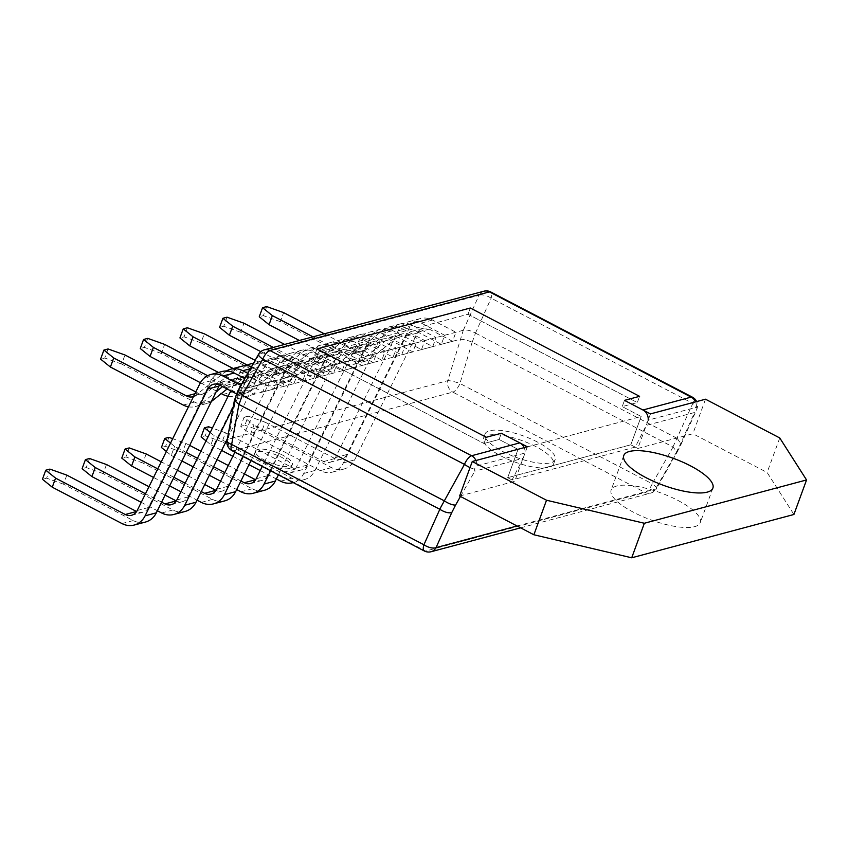 <?xml version="1.0" encoding="UTF-8"?>
<svg xmlns="http://www.w3.org/2000/svg" width="849" height="849" viewBox="0 0 849 849"><rect width="100%" height="100%" fill="white"/><g stroke="black" fill="none" stroke-linecap="round" stroke-linejoin="round"><path stroke-width="0.64" stroke-dasharray="4.25 3.18" d="M677.895 500.411A47.438 14.369 -159.9 0 1 700.245 522.644A47.438 14.369 -159.9 0 1 633.492 512.265A47.438 14.369 -159.9 0 1 611.142 490.032A47.438 14.369 -159.9 0 1 677.895 500.411M650.451 413.909L637.811 448.452L630.807 444.791L641.165 416.488L622.211 406.597L624.493 400.367L622.211 406.597L637.302 402.564L468.032 314.247L470.314 308.017L468.032 314.247L314.714 355.179L316.995 348.95L314.714 355.179L483.983 443.507L314.714 355.179L468.032 314.247L637.302 402.564L639.584 396.334L637.302 402.564L622.211 406.597L641.165 416.488L518.039 449.365L499.085 439.474L501.356 433.245L499.085 439.474L483.983 443.507L486.265 437.277L483.983 443.507L499.085 439.474L518.039 449.365L507.681 477.669L630.807 444.791L641.165 416.488L518.039 449.365L507.681 477.669L514.685 481.33L459.627 496.028M637.811 448.452L692.869 433.743L767.125 472.49L793.911 514.483M527.325 446.797L514.685 481.33M705.508 399.21L692.869 433.743M779.753 437.957L767.125 472.49M535.921 446.648A37.324 11.302 20.1 0 0 483.41 438.477A37.324 11.302 20.1 0 0 500.995 455.966A37.324 11.302 20.1 0 0 553.506 464.138A37.324 11.302 20.1 0 0 535.921 446.648M289.191 468.499A19.612 5.943 -159.9 0 1 267.371 464.201A19.612 5.943 -159.9 0 1 254.679 453.355A19.612 5.943 -159.9 0 1 257.003 451.7A19.612 5.943 -159.9 0 1 278.822 455.998A19.612 5.943 -159.9 0 1 291.515 466.833A19.612 5.943 -159.9 0 1 289.191 468.499M472.15 342.179L459.956 383.493L652.223 483.813A9.488 3.587 -62.4 0 1 645.081 492.441L425.593 551.054L233.326 450.734L452.825 392.132L645.081 492.441A9.488 8.299 -105 0 0 650.642 493.12A9.488 8.299 -105 0 0 655.545 489.024L676.101 452.708L677.109 452.156L673.055 447.02L472.15 342.179C467.099 340.099 463.055 339.144 460.009 339.324L235.619 399.242L234.441 400.208M472.203 342.211L475.461 333.116C470.622 330.473 466.579 329.529 463.331 330.261L237.922 390.72M672.939 446.945L692.837 403.402A9.488 4.266 -155.8 0 1 696.711 409.494A9.488 4.266 -155.8 0 1 696.403 409.982L694.599 412.487L646.248 425.391L635.222 447.094L512.085 479.972L523.122 458.269L474.782 471.184L474.612 469.2A2.515 0.945 -62.4 0 1 476.82 465.91L525.043 453.037L523.122 458.269M475.525 333.148L677.162 438.36M635.222 447.094L630.807 444.791L507.681 477.669L512.085 479.972M524.162 447.635A9.488 8.299 75 0 1 525.043 453.037M696.403 409.982A2.515 0.945 -62.4 0 0 696.382 407.287L648.169 420.159L646.248 425.391M677.279 438.434L681.131 444.218L679.943 445.163L694.599 412.487M537.587 442.117A37.324 11.302 20.1 0 0 485.066 433.956A37.324 11.302 20.1 0 0 502.65 451.445A37.324 11.302 20.1 0 0 555.172 459.606A37.324 11.302 20.1 0 0 537.587 442.117M281.051 454.364A19.612 5.943 20.1 0 1 292.343 464.573A19.612 5.943 20.1 0 1 290.018 466.228A19.612 5.943 -159.9 0 1 268.199 461.93A19.612 5.943 -159.9 0 1 255.507 451.095A19.612 5.943 -159.9 0 1 257.831 449.429A19.612 5.943 20.1 0 1 270.725 450.586A19.612 5.943 20.1 0 1 281.051 454.364A62.37 62.37 0 0 0 270.725 450.586M145.444 522.05A20.875 18.264 -105 0 1 133.229 520.554L63.505 484.185L66.827 475.122M219.583 385.032A10.75 9.413 75 0 1 224.603 381.307A10.75 9.413 75 0 1 230.907 382.071L254.265 394.265L257.587 385.202L244.82 378.537M221.992 371.522A20.875 18.264 -105 0 0 211.104 380.745L148.448 507.522A10.75 9.413 75 0 1 142.834 512.265A10.75 9.413 75 0 1 136.615 511.544M49.911 469.104L46.589 478.157L42.45 479.261M63.505 484.185L46.589 478.157M236.722 393.978L243.026 397.268L246.337 388.205L240.936 385.393M257.587 385.202L246.337 388.205M254.265 394.265L243.026 397.268M185.114 511.459A20.875 18.264 -105 0 1 172.888 509.973L103.175 473.593L106.486 464.53M227.458 438.593L258.658 375.46A10.75 9.413 75 0 1 264.272 370.716A10.75 9.413 75 0 1 270.566 371.48L293.934 383.674L297.246 374.611L273.877 362.417A20.875 18.264 -105 0 0 261.662 360.931A20.875 18.264 -105 0 0 250.773 370.153L188.107 496.93A10.75 9.413 75 0 1 182.503 501.674A10.75 9.413 75 0 1 176.284 500.952M165.088 495.116L148.968 486.7M89.57 458.513L86.258 467.566L82.109 468.68M103.175 473.593L86.258 467.566M161.607 502.162L145.487 493.757M141.242 502.332L157.362 510.737M246.284 365.686A20.875 18.264 -105 0 0 239.524 373.157L230.769 390.869M233.125 407.371L247.409 378.463A10.75 9.413 75 0 1 253.023 373.719A10.75 9.413 75 0 1 259.316 374.483L282.685 386.677L285.996 377.614L262.628 365.42A20.875 18.264 -105 0 0 253.373 363.436M297.246 374.611L285.996 377.614M293.934 383.674L282.685 386.677M224.773 500.868A20.875 18.264 -105 0 1 212.547 499.382L142.834 463.002L146.145 453.939M251.028 460.561L298.317 364.868A10.75 9.413 75 0 1 303.931 360.125A10.75 9.413 75 0 1 310.225 360.889L333.593 373.082L336.904 364.019L313.546 351.826A20.875 18.264 -105 0 0 301.321 350.34A20.875 18.264 -105 0 0 290.432 359.562L227.765 486.339A10.75 9.413 75 0 1 222.162 491.083A10.75 9.413 75 0 1 215.943 490.361M204.758 484.524L188.637 476.109M177.388 470.24L161.268 461.835M129.228 447.922L125.917 456.974L121.778 458.089M142.834 463.002L125.917 456.974M201.266 491.571L185.146 483.166M173.896 477.297L157.776 468.881M153.542 477.456L169.662 485.872M180.911 491.741L197.032 500.157M243.26 456.507L287.079 367.872A10.75 9.413 75 0 1 292.682 363.128A10.75 9.413 75 0 1 298.975 363.892L322.344 376.086L325.666 367.023L302.297 354.829A20.875 18.264 -105 0 0 290.071 353.343A20.875 18.264 -105 0 0 279.183 362.565L234.908 452.146M336.904 364.019L325.666 367.023M333.593 373.082L322.344 376.086M264.432 490.276A20.875 18.264 -105 0 1 252.206 488.791L182.493 452.411L185.804 443.358L172.708 438.689M278.398 474.835L337.987 354.277A10.75 9.413 75 0 1 343.59 349.533A10.75 9.413 75 0 1 349.894 350.297L373.252 362.491L376.574 353.428L353.205 341.234A20.875 18.264 -105 0 0 340.98 339.749A20.875 18.264 -105 0 0 330.091 348.971L267.435 475.748A10.75 9.413 75 0 1 261.821 480.492A10.75 9.413 75 0 1 255.602 479.77M244.416 473.933L228.296 465.517M217.047 459.649L200.926 451.243M189.677 445.375L185.804 443.358M168.898 437.331L165.576 446.383L161.437 447.497M182.493 452.411L165.576 446.383M170.522 443.093L174.565 446.362L186.196 452.421M240.925 480.99L224.805 472.575M213.555 466.706L197.435 458.29M166.383 451.488L171.243 455.414L174.565 446.362M171.243 455.414L181.951 460.996M193.201 466.865L209.321 475.281M220.57 481.15L236.691 489.565M270.629 470.792L326.738 357.28A10.75 9.413 75 0 1 332.341 352.537A10.75 9.413 75 0 1 338.645 353.301L362.003 365.494L365.325 356.431L341.956 344.238A20.875 18.264 -105 0 0 329.73 342.752A20.875 18.264 -105 0 0 318.842 351.974L262.277 466.43M376.574 353.428L365.325 356.431M373.252 362.491L362.003 365.494M225.473 432.767L295.187 469.136A10.75 9.413 75 0 0 301.48 469.9A10.75 9.413 75 0 0 307.094 465.156L369.75 338.38A20.875 18.264 -105 0 1 380.649 329.157A20.875 18.264 -105 0 1 392.864 330.654L416.233 342.837L412.922 351.9L389.553 339.706A10.75 9.413 75 0 0 383.26 338.942A10.75 9.413 75 0 0 377.646 343.686L314.979 470.463A20.875 18.264 -105 0 1 304.091 479.685A20.875 18.264 -105 0 1 291.876 478.199L222.151 441.82L225.473 432.767L212.367 428.098M208.557 426.739L205.246 435.802L201.096 436.906M222.151 441.82L205.246 435.802M210.181 432.502L214.224 435.77L225.855 441.83M304.091 479.685L293.234 482.582A20.875 18.264 -105 0 0 303.74 473.466L366.397 346.689A10.75 9.413 75 0 1 372.011 341.945A10.75 9.413 75 0 1 378.304 342.709L401.673 354.903L404.984 345.84L381.615 333.657A20.875 18.264 -105 0 0 369.4 332.161A20.875 18.264 -105 0 0 358.511 341.383L295.845 468.16A10.75 9.413 75 0 1 290.241 472.904A10.75 9.413 75 0 1 283.937 472.14L226.948 442.403M206.042 440.896L210.913 444.823L214.224 435.77M210.913 444.823L221.61 450.405M232.859 456.284L248.98 464.69M260.229 470.558L276.349 478.974M416.233 342.837L404.984 345.84M412.922 351.9L401.673 354.903M265.132 422.176L334.846 458.545A10.75 9.413 75 0 0 341.149 459.309A10.75 9.413 75 0 0 346.753 454.565L409.42 327.788A20.875 18.264 -105 0 1 420.308 318.577A20.875 18.264 -105 0 1 432.523 320.062L455.892 332.246L452.581 341.309L429.212 329.115A10.75 9.413 75 0 0 422.919 328.351A10.75 9.413 75 0 0 417.305 333.095L354.649 459.871A20.875 18.264 -105 0 1 343.76 469.094A20.875 18.264 -105 0 1 331.534 467.608L261.821 431.228L265.132 422.176L248.216 416.148L244.905 425.211L240.755 426.315L250.572 434.232L253.883 425.179L244.077 417.252L240.755 426.315M261.821 431.228L244.905 425.211M248.216 416.148L244.077 417.252M250.572 434.232L320.285 470.611A20.875 18.264 -105 0 0 332.511 472.097A20.875 18.264 -105 0 0 343.399 462.875L406.055 336.098A10.75 9.413 75 0 1 411.669 331.354A10.75 9.413 75 0 1 417.963 332.118L441.331 344.312L444.643 335.249L421.284 323.066A20.875 18.264 -105 0 0 409.059 321.58A20.875 18.264 -105 0 0 398.17 330.792L335.504 457.569A10.75 9.413 75 0 1 329.9 462.312A10.75 9.413 75 0 1 323.607 461.548L253.883 425.179M455.892 332.246L444.643 335.249M452.581 341.309L441.331 344.312M211.401 401.428A20.875 18.264 -105 0 1 206.71 403.53A20.875 18.264 -105 0 1 194.495 402.044L121.662 364.041L124.973 354.978M227.108 388.959L241.36 377.572A10.75 9.413 75 0 1 244.438 376.011A10.75 9.413 75 0 1 250.731 376.776L274.1 388.969L277.411 379.906L254.053 367.713A20.875 18.264 -105 0 0 251.559 366.641M241.827 366.227A20.875 18.264 -105 0 0 235.863 369.251L207.177 392.185A10.75 9.413 75 0 1 204.1 393.745A10.75 9.413 75 0 1 197.806 392.981L195.811 391.941M108.056 348.96L104.745 358.013L100.596 359.116M121.662 364.041L104.745 358.013M226.45 370.981A20.875 18.264 -105 0 0 224.614 372.255L195.928 395.188A10.75 9.413 75 0 1 193.54 396.536M222.576 386.592L230.121 380.575A10.75 9.413 75 0 1 233.188 379.015A10.75 9.413 75 0 1 239.482 379.779L262.85 391.973L266.172 382.91L247.781 373.316M188.457 406.82A20.875 18.264 -105 0 0 195.461 406.533A20.875 18.264 -105 0 0 201.425 403.498L216.208 391.686M277.411 379.906L266.172 382.91M274.1 388.969L262.85 391.973M218.458 372.467L237.465 382.39A10.75 9.413 75 0 0 243.759 383.154A10.75 9.413 75 0 0 246.836 381.594L275.522 358.671A20.875 18.264 -105 0 1 281.486 355.635A20.875 18.264 -105 0 1 293.712 357.121L317.08 369.315L313.759 378.378L290.4 366.184A10.75 9.413 75 0 0 284.097 365.42A10.75 9.413 75 0 0 281.03 366.98L252.344 389.903A20.875 18.264 -105 0 1 246.38 392.938A20.875 18.264 -105 0 1 234.154 391.453L161.321 353.449L164.632 344.386M147.715 338.369L144.404 347.421L140.265 348.525M161.321 353.449L144.404 347.421M228.116 396.228A20.875 18.264 -105 0 0 235.131 395.942A20.875 18.264 -105 0 0 241.095 392.907L269.78 369.984A10.75 9.413 75 0 1 272.847 368.424A10.75 9.413 75 0 1 279.151 369.188L302.52 381.381L305.831 372.318L282.462 360.125A20.875 18.264 -105 0 0 270.237 358.639A20.875 18.264 -105 0 0 264.272 361.674L235.587 384.597A10.75 9.413 75 0 1 232.52 386.157A10.75 9.413 75 0 1 226.216 385.393L207.655 375.704M200.406 382.719L221.292 393.607M317.08 369.315L305.831 372.318M313.759 378.378L302.52 381.381M255.135 360.326L277.124 371.798A10.75 9.413 75 0 0 283.428 372.562A10.75 9.413 75 0 0 286.495 371.002L315.191 348.079A20.875 18.264 -105 0 1 321.155 345.044A20.875 18.264 -105 0 1 333.37 346.53L356.739 358.724L353.428 367.787L330.059 355.593A10.75 9.413 75 0 0 323.766 354.829A10.75 9.413 75 0 0 320.689 356.389L292.003 379.312A20.875 18.264 -105 0 1 286.039 382.347A20.875 18.264 -105 0 1 273.813 380.861L200.98 342.858L204.301 333.795M187.385 327.778L184.063 336.83L179.924 337.934M200.98 342.858L184.063 336.83M233.188 368.53L262.564 383.865A20.875 18.264 -105 0 0 274.789 385.35A20.875 18.264 -105 0 0 280.754 382.315L309.439 359.392A10.75 9.413 75 0 1 312.517 357.832A10.75 9.413 75 0 1 318.81 358.596L342.179 370.79L345.49 361.727L322.121 349.533A20.875 18.264 -105 0 0 309.906 348.048A20.875 18.264 -105 0 0 303.942 351.083L275.246 374.006A10.75 9.413 75 0 1 272.179 375.566A10.75 9.413 75 0 1 265.886 374.802L247.314 365.112M356.739 358.724L345.49 361.727M353.428 367.787L342.179 370.79M284.617 344.418L316.794 361.207A10.75 9.413 75 0 0 323.087 361.971A10.75 9.413 75 0 0 326.165 360.411L354.85 337.488A20.875 18.264 -105 0 1 360.814 334.453A20.875 18.264 -105 0 1 373.04 335.939L396.398 348.132L393.087 357.196L369.718 345.002A10.75 9.413 75 0 0 363.425 344.238A10.75 9.413 75 0 0 360.347 345.798L331.662 368.731A20.875 18.264 -105 0 1 325.698 371.756A20.875 18.264 -105 0 1 313.472 370.27L240.649 332.267L243.96 323.204M227.044 317.186L223.733 326.239L219.583 327.353M240.649 332.267L223.733 326.239M260.792 351.645L302.233 373.273A20.875 18.264 -105 0 0 314.448 374.759A20.875 18.264 -105 0 0 320.413 371.735L349.109 348.801A10.75 9.413 75 0 1 352.176 347.241A10.75 9.413 75 0 1 358.469 348.005L381.838 360.199L385.149 351.136L361.791 338.942A20.875 18.264 -105 0 0 349.565 337.456A20.875 18.264 -105 0 0 343.601 340.491L314.915 363.414A10.75 9.413 75 0 1 311.838 364.974A10.75 9.413 75 0 1 305.544 364.21L273.367 347.421M396.398 348.132L385.149 351.136M393.087 357.196L381.838 360.199M324.276 333.827L356.453 350.616A10.75 9.413 75 0 0 362.746 351.38A10.75 9.413 75 0 0 365.823 349.82L394.509 326.897A20.875 18.264 -105 0 1 400.473 323.872A20.875 18.264 -105 0 1 412.699 325.358L436.068 337.541L432.746 346.604L409.377 334.41A10.75 9.413 75 0 0 403.084 333.646A10.75 9.413 75 0 0 400.017 335.206L371.321 358.14A20.875 18.264 -105 0 1 365.357 361.165A20.875 18.264 -105 0 1 353.142 359.679L280.308 321.675L283.619 312.612M266.703 306.595L263.392 315.648L259.253 316.762M280.308 321.675L263.392 315.648M299.357 340.481L341.892 362.682A20.875 18.264 -105 0 0 354.118 364.168A20.875 18.264 -105 0 0 360.082 361.143L388.768 338.21A10.75 9.413 75 0 1 391.835 336.65A10.75 9.413 75 0 1 398.139 337.414L421.497 349.608L424.818 340.545L401.45 328.361A20.875 18.264 -105 0 0 389.224 326.876A20.875 18.264 -105 0 0 383.26 329.9L354.574 352.823A10.75 9.413 75 0 1 351.507 354.383A10.75 9.413 75 0 1 345.203 353.619L313.026 336.83M436.068 337.541L424.818 340.545M432.746 346.604L421.497 349.608M431.143 551.723A9.488 8.299 75 0 1 425.593 551.054A9.488 3.587 -62.4 0 1 424.309 550.969M232.042 450.66A9.488 3.587 117.6 0 0 233.326 450.734A9.488 8.299 75 0 1 228.328 439.241A9.488 3.407 10.3 0 0 227.097 440.546M238.94 390.179L235.619 399.242L228.328 439.241L447.816 380.639A9.488 8.299 -105 0 0 452.825 392.132A9.488 3.587 -62.4 0 0 459.956 383.493A9.488 1.39 16.4 0 0 447.816 380.639L463.289 330.272M673.055 447.02L652.223 483.813A9.488 2.26 29.5 0 1 656.447 488.631L677.109 452.146M517.073 525.998L655.545 489.024A9.488 2.26 29.5 0 0 656.447 488.631A9.488 9.488 0 0 1 650.642 493.12L520.607 527.845M676.101 452.708L679.943 445.163M460.466 496.463L474.782 471.184M475.949 460.508A9.488 8.299 75 0 1 476.82 465.91M696.382 407.287A9.488 8.299 -105 0 0 695.511 401.885M483.909 291.207A9.488 8.299 -105 0 0 479.006 295.303A9.488 4.266 -155.8 0 1 491.136 298.158L692.837 403.402A9.488 3.587 117.6 0 0 692.444 397.194M475.461 333.116L491.136 298.158A9.488 3.587 117.6 0 0 490.743 291.96M463.331 330.261L479.006 295.303L259.433 353.927A9.488 8.299 75 0 1 264.347 349.83M238.909 390.19L259.433 353.927A9.488 2.26 -150.5 0 0 258.531 354.32M474.612 469.2A9.488 2.26 -150.5 0 1 470.038 467.587M133.229 520.554L121.98 523.557M148.448 507.522L137.198 510.525M211.104 380.745L199.855 383.748M230.907 382.071L219.658 385.075M172.888 509.973L161.639 512.976M188.107 496.93L176.857 499.934M250.773 370.153L239.524 373.157M273.877 362.417L262.628 365.42M270.566 371.48L259.316 374.483M258.658 375.46L247.409 378.463M212.547 499.382L201.298 502.385M227.765 486.339L216.527 489.342M290.432 359.562L279.183 362.565M313.546 351.826L302.297 354.829M310.225 360.889L298.975 363.892M298.317 364.868L287.079 367.872M252.206 488.791L240.967 491.794M267.435 475.748L256.186 478.751M330.091 348.971L318.842 351.974M353.205 341.234L341.956 344.238M349.894 350.297L338.645 353.301M337.987 354.277L326.738 357.28M295.187 469.136L283.937 472.14M291.876 478.199L280.626 481.203M307.094 465.156L295.845 468.16M369.75 338.38L358.511 341.383M392.864 330.654L381.615 333.657M389.553 339.706L378.304 342.709M377.646 343.686L366.397 346.689M314.979 470.463L303.74 473.466M334.846 458.545L323.607 461.548M331.534 467.608L320.285 470.611M346.753 454.565L335.504 457.569M409.42 327.788L398.17 330.792M432.523 320.062L421.284 323.066M429.212 329.115L417.963 332.118M417.305 333.095L406.055 336.098M354.649 459.871L343.399 462.875M197.806 392.981L194.909 393.756M194.495 402.044L183.246 405.047M207.177 392.185L195.928 395.188M235.863 369.251L224.614 372.255M254.053 367.713L250.402 368.689M250.731 376.776L239.482 379.779M241.36 377.572L230.121 380.575M211.73 400.749L201.425 403.498M237.465 382.39L226.216 385.393M234.154 391.453L222.905 394.456M246.836 381.594L235.587 384.597M275.522 358.671L264.272 361.674M293.712 357.121L282.462 360.125M290.4 366.184L279.151 369.188M281.03 366.98L269.78 369.984M252.344 389.903L241.095 392.907M277.124 371.798L265.886 374.802M273.813 380.861L262.564 383.865M286.495 371.002L275.246 374.006M315.191 348.079L303.942 351.083M333.37 346.53L322.121 349.533M330.059 355.593L318.81 358.596M320.689 356.389L309.439 359.392M292.003 379.312L280.754 382.315M316.794 361.207L305.544 364.21M313.472 370.27L302.233 373.273M326.165 360.411L314.915 363.414M354.85 337.488L343.601 340.491M373.04 335.939L361.791 338.942M369.718 345.002L358.469 348.005M360.347 345.798L349.109 348.801M331.662 368.731L320.413 371.735M356.453 350.616L345.203 353.619M353.142 359.679L341.892 362.682M365.823 349.82L354.574 352.823M394.509 326.897L383.26 329.9M412.699 325.358L401.45 328.361M409.377 334.41L398.139 337.414M400.017 335.206L388.768 338.21M371.321 358.14L360.082 361.143M712.884 488.111L700.245 522.644M623.782 455.499L611.142 490.032M681.163 444.154L696.711 409.494A9.488 9.488 0 0 0 696.647 401.577M677.12 452.114L681.131 444.218M483.41 438.477L485.066 433.956M553.506 464.138L555.172 459.606M255.507 451.095L254.679 453.355M292.343 464.573L291.515 466.833M142.834 512.265L131.584 515.269M224.603 381.307L213.364 384.31M182.503 501.674L171.254 504.677M261.662 360.931L253.564 363.096M264.272 370.716L253.023 373.719M222.162 491.083L210.913 494.086M301.321 350.34L290.071 353.343M303.931 360.125L292.682 363.128M261.821 480.492L250.572 483.495M340.98 339.749L329.73 342.752M343.59 349.533L332.341 352.537M301.48 469.9L290.241 472.904M380.649 329.157L369.4 332.161M383.26 338.942L372.011 341.945M341.149 459.309L329.9 462.312M420.308 318.577L409.059 321.58M422.919 328.351L411.669 331.354M343.76 469.094L332.511 472.097M204.1 393.745L192.85 396.748M244.438 376.011L233.188 379.015M206.71 403.53L195.461 406.533M243.759 383.154L232.52 386.157M281.486 355.635L270.237 358.639M284.097 365.42L272.847 368.424M246.38 392.938L235.131 395.942M283.428 372.562L272.179 375.566M321.155 345.044L309.906 348.048M323.766 354.829L312.517 357.832M286.039 382.347L274.789 385.35M323.087 361.971L311.838 364.974M360.814 334.453L349.565 337.456M363.425 344.238L352.176 347.241M325.698 371.756L314.448 374.759M362.746 351.38L351.507 354.383M400.473 323.872L389.224 326.876M403.084 333.646L391.835 336.65M365.357 361.165L354.118 364.168"/><path stroke-width="1.27" d="M648.169 420.159A9.488 8.299 75 0 0 642.948 409.993L624.493 400.367L639.584 396.334L470.314 308.017L316.995 348.95L470.314 308.017L639.584 396.334L624.493 400.367L650.451 413.909L705.508 399.21L779.753 437.957L806.55 479.95L644.349 523.26L546.523 500.231L472.267 461.495L527.325 446.797L501.356 433.245L486.265 437.277L316.995 348.95L486.265 437.277L501.356 433.245L519.811 442.87A9.488 8.299 75 0 1 524.162 447.635M690.534 465.878A47.438 14.369 -159.9 0 1 712.884 488.111A47.438 14.369 -159.9 0 1 646.131 477.732A47.438 14.369 -159.9 0 1 623.782 455.499A47.438 14.369 -159.9 0 1 690.534 465.878M806.55 479.95L793.911 514.483L631.709 557.793L533.883 534.764L459.627 496.028L472.267 461.495M644.349 523.26L631.709 557.793M546.523 500.231L533.883 534.764M642.948 409.993L691.16 397.12L489.459 291.876L269.897 350.51A9.488 3.587 117.6 0 0 262.765 359.138A9.488 2.26 -150.5 0 1 258.531 354.32L237.869 390.827L234.398 400.378L238.909 404.464L439.708 509.23L464.456 464.382A9.488 3.587 -62.4 0 1 471.598 455.743L519.811 442.87M237.869 390.827L242.283 395.432L443.921 500.645M517.073 525.998L436.046 547.626L451.742 512.616C448.516 513.337 444.536 512.223 439.824 509.294L439.708 509.23M451.742 512.616L455.584 505.07C452.602 505.197 448.75 503.744 444.038 500.708M136.615 511.544A10.75 9.413 75 0 1 136.54 511.501L66.827 475.122L49.911 469.104L45.761 470.208L42.45 479.261L52.256 487.188L121.98 523.557A20.875 18.264 -105 0 0 134.195 525.053L145.444 522.05A20.875 18.264 -105 0 0 156.333 512.828L219 386.051A10.75 9.413 75 0 1 219.583 385.032M244.82 378.537L234.218 373.008A20.875 18.264 -105 0 0 221.992 371.522L210.754 374.526A20.875 18.264 -105 0 0 199.855 383.748L137.198 510.525A10.75 9.413 75 0 1 131.584 515.269A10.75 9.413 75 0 1 125.291 514.505L55.578 478.125L45.761 470.208M52.256 487.188L55.578 478.125M240.936 385.393L222.969 376.011A20.875 18.264 -105 0 0 210.754 374.526M134.195 525.053A20.875 18.264 -105 0 0 145.083 515.831L207.75 389.054A10.75 9.413 75 0 1 213.364 384.31A10.75 9.413 75 0 1 219.658 385.075L236.722 393.978M157.362 510.737L161.639 512.976A20.875 18.264 -105 0 0 173.865 514.462L185.114 511.459A20.875 18.264 -105 0 0 196.002 502.237L227.458 438.593M176.284 500.952A10.75 9.413 75 0 1 176.199 500.91L165.088 495.116M148.968 486.7L106.486 464.53L89.57 458.513L85.431 459.617L95.237 467.534L145.487 493.757M230.769 390.869L176.857 499.934A10.75 9.413 75 0 1 171.254 504.677A10.75 9.413 75 0 1 164.95 503.913L161.607 502.162M85.431 459.617L82.109 468.68L91.925 476.597L95.237 467.534M91.925 476.597L141.242 502.332M253.373 363.436A20.875 18.264 -105 0 0 250.413 363.934A20.875 18.264 -105 0 0 246.284 365.686M173.865 514.462A20.875 18.264 -105 0 0 184.753 505.24L233.125 407.371M197.032 500.157L201.298 502.385A20.875 18.264 -105 0 0 213.523 503.871L224.773 500.868A20.875 18.264 -105 0 0 235.661 491.645L251.028 460.561M215.943 490.361A10.75 9.413 75 0 1 215.869 490.319L204.758 484.524M188.637 476.109L177.388 470.24M161.268 461.835L146.145 453.939L129.228 447.922L125.09 449.025L134.895 456.942L157.776 468.881M234.908 452.146L216.527 489.342A10.75 9.413 75 0 1 210.913 494.086A10.75 9.413 75 0 1 204.62 493.322L201.266 491.571M185.146 483.166L173.896 477.297M125.09 449.025L121.778 458.089L131.584 466.005L134.895 456.942M131.584 466.005L153.542 477.456M169.662 485.872L180.911 491.741M213.523 503.871A20.875 18.264 -105 0 0 224.412 494.649L243.26 456.507M236.691 489.565L240.967 491.794A20.875 18.264 -105 0 0 253.182 493.28L264.432 490.276A20.875 18.264 -105 0 0 275.32 481.054L278.398 474.835M255.602 479.77A10.75 9.413 75 0 1 255.528 479.727L244.416 473.933M228.296 465.517L217.047 459.649M200.926 451.243L189.677 445.375M172.708 438.689L168.898 437.331L164.748 438.434L170.522 443.093M262.277 466.43L256.186 478.751A10.75 9.413 75 0 1 250.572 483.495A10.75 9.413 75 0 1 244.279 482.731L240.925 480.99M224.805 472.575L213.555 466.706M197.435 458.29L186.196 452.421M164.748 438.434L161.437 447.497L166.383 451.488M181.951 460.996L193.201 466.865M209.321 475.281L220.57 481.15M253.182 493.28A20.875 18.264 -105 0 0 264.071 484.057L270.629 470.792M212.367 428.098L208.557 426.739L204.418 427.843L210.181 432.502M226.948 442.403L225.855 441.83M204.418 427.843L201.096 436.906L206.042 440.896M221.61 450.405L232.859 456.284M248.98 464.69L260.229 470.558M276.349 478.974L280.626 481.203A20.875 18.264 -105 0 0 292.852 482.688A20.875 18.264 -105 0 0 293.234 482.582L292.852 482.688M211.401 401.428A20.875 18.264 -105 0 0 212.675 400.495L227.108 388.959M251.559 366.641A20.875 18.264 -105 0 0 241.827 366.227L230.578 369.23A20.875 18.264 -105 0 0 226.45 370.981M195.811 391.941L124.973 354.978L108.056 348.96L103.918 350.064L113.724 357.981L186.557 395.984A10.75 9.413 75 0 0 192.85 396.748A10.75 9.413 75 0 0 193.54 396.536M103.918 350.064L100.596 359.116L110.412 367.044L113.724 357.981M110.412 367.044L183.246 405.047A20.875 18.264 -105 0 0 188.457 406.82M247.781 373.316L242.803 370.716A20.875 18.264 -105 0 0 230.578 369.23M216.208 391.686L222.576 386.592M218.458 372.467L164.632 344.386L147.715 338.369L143.577 339.473L153.382 347.39L207.655 375.704M143.577 339.473L140.265 348.525L150.071 356.453L153.382 347.39M150.071 356.453L200.406 382.719M221.292 393.607L222.905 394.456A20.875 18.264 -105 0 0 228.116 396.228M255.135 360.326L204.301 333.795L187.385 327.778L183.235 328.881L193.052 336.798L247.314 365.112M183.235 328.881L179.924 337.934L189.73 345.861L193.052 336.798M189.73 345.861L233.188 368.53M284.617 344.418L243.96 323.204L227.044 317.186L222.905 318.29L232.711 326.207L273.367 347.421M222.905 318.29L219.583 327.353L229.4 335.27L232.711 326.207M229.4 335.27L260.792 351.645M324.276 333.827L283.619 312.612L266.703 306.595L262.564 307.699L272.37 315.616L313.026 336.83M262.564 307.699L259.253 316.762L269.059 324.679L272.37 315.616M269.059 324.679L299.357 340.481M424.309 550.969A9.488 3.587 -62.4 0 1 423.916 544.771L231.65 444.452A9.488 3.587 117.6 0 0 232.042 450.66L424.309 550.969A9.488 9.488 0 0 0 431.143 551.723A9.488 8.299 75 0 0 436.046 547.626A9.488 4.266 24.2 0 1 423.916 544.771L439.824 509.294M232.042 450.66A9.488 9.488 0 0 1 227.097 440.546A9.488 3.407 10.3 0 0 231.65 444.452L238.909 404.464M455.584 505.07L460.466 496.463M696.647 401.577A9.488 9.488 0 0 0 692.444 397.194L490.743 291.96A9.488 3.587 117.6 0 0 489.459 291.876A9.488 8.299 -105 0 0 483.909 291.207L264.347 349.83A9.488 8.299 75 0 1 269.897 350.51L471.598 455.743A9.488 8.299 75 0 1 475.949 460.508M695.511 401.885A9.488 8.299 -105 0 0 691.16 397.12A9.488 3.587 117.6 0 1 692.444 397.194M242.23 395.401L262.765 359.138L464.456 464.382A9.488 2.26 -150.5 0 0 470.038 467.587M238.972 404.485L242.283 395.432M136.54 511.501L125.291 514.505M234.218 373.008L222.969 376.011M219 386.051L207.75 389.054M156.333 512.828L145.083 515.831M176.199 500.91L164.95 503.913M196.002 502.237L184.753 505.24M215.869 490.319L204.62 493.322M235.661 491.645L224.412 494.649M255.528 479.727L244.279 482.731M275.32 481.054L264.071 484.057M194.909 393.756L186.557 395.984M250.402 368.689L242.803 370.716M212.675 400.495L211.73 400.749M227.097 440.546L234.398 400.378M490.743 291.96A9.488 9.488 0 0 0 483.909 291.207M264.347 349.83A9.488 9.488 0 0 0 258.531 354.32M520.607 527.845L431.143 551.723M253.564 363.096L250.413 363.934"/></g></svg>
